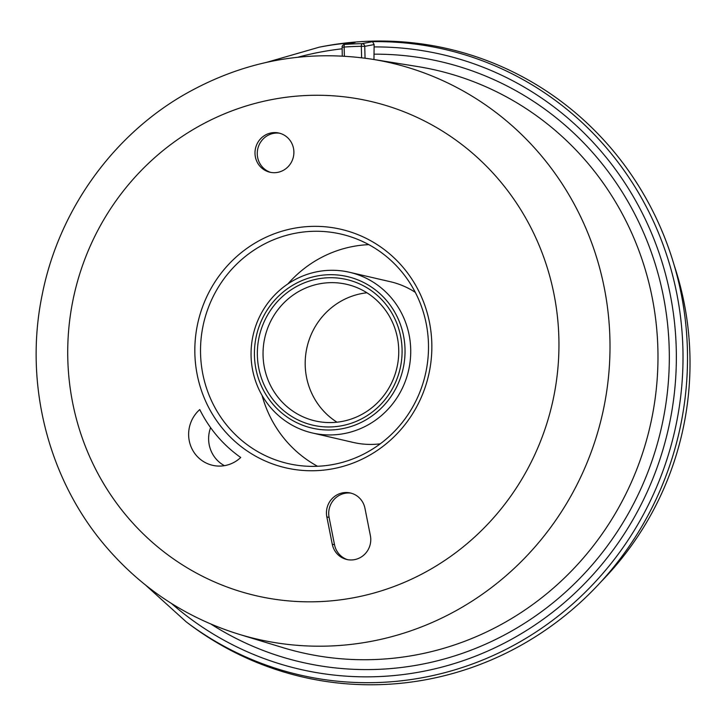 <?xml version="1.0" encoding="UTF-8"?>
<svg xmlns="http://www.w3.org/2000/svg" width="726" height="726" viewBox="0 0 726 726"><rect width="100%" height="100%" fill="white"/><g stroke="black" fill="none" stroke-linecap="round" stroke-linejoin="round"><path stroke-width="1.09" d="M368.826 244.644A117.748 113.791 -77 0 0 287.868 283.939M262.068 395.407A117.748 113.791 -77 0 0 268.33 412.885A117.748 113.791 -77 0 0 317.543 466.273M389.345 436.326A117.748 113.791 103 0 1 287.959 463.542A117.748 113.791 103 0 1 203.797 378.536A117.748 113.791 103 0 1 239.671 261.315A117.748 113.791 103 0 1 341.057 234.099A117.748 113.791 103 0 1 425.218 319.104A117.748 113.791 103 0 1 389.345 436.326M270.462 172.334A20.174 19.493 103 0 1 257.621 157.351A20.174 19.493 103 0 1 263.965 138.194A20.174 19.493 103 0 1 279.519 133.203M347.346 559.601A20.174 19.493 103 0 1 334.523 544.772L329.105 517.429A20.174 19.493 103 0 1 350.976 493.126M326.836 516.876A20.092 19.42 103 0 1 349.805 492.863A20.092 19.42 103 0 1 364.951 508.264L370.378 535.597A20.092 19.42 103 0 1 346.175 559.329A20.092 19.42 103 0 1 332.263 544.21L326.836 516.876L329.105 517.429M336.991 422.196A70.086 67.736 103 0 1 321.854 409.092A70.086 67.736 103 0 1 310.084 337.236A70.086 67.736 103 0 1 366.939 292.778M261.678 137.713A20.092 19.42 103 0 1 278.348 132.931A20.092 19.42 103 0 1 293.358 157.016A20.092 19.42 103 0 1 269.301 172.062A20.092 19.42 103 0 1 255.479 157.397A20.092 19.42 103 0 1 261.678 137.713M240.733 457.489A32.243 31.154 103 0 1 214.578 465.702A32.243 31.154 103 0 1 189.713 442.787A32.243 31.154 103 0 1 199.759 409.573A131.488 127.068 -77 0 0 240.733 457.489M235.533 257.576A122.422 118.311 -77 0 0 274.818 464.713A122.422 118.311 -77 0 0 429.665 323.36A122.422 118.311 -77 0 0 235.533 257.576M365.051 58.171L364.742 46.355A2.804 2.713 -100.7 0 0 361.956 43.669A2.804 0.699 89.2 0 0 361.33 46.31L364.742 46.355L374.135 44.576L373.954 59.514M372.538 41.663L361.956 43.669A316.581 305.936 -77 0 0 344.623 44.413A2.804 2.713 -100.7 0 0 344.333 44.458A2.804 2.713 -100.7 0 0 344.324 44.458A2.804 2.804 0 0 0 342.046 47.281L344.142 47.045A2.804 0.69 -94.1 0 1 344.623 44.413L355.205 42.417A321.074 310.274 -77 0 0 319.277 47.172L322.244 46.591A322.408 311.572 -77 0 1 353.426 42.208A322.408 311.572 -77 0 1 663.682 235.106A322.408 311.572 -77 0 1 580.292 602.498A322.408 311.572 -77 0 1 188.687 623.725L186.273 621.901A321.074 310.274 -77 0 0 576.244 600.765A321.074 310.274 -77 0 0 663.364 245.497A321.074 310.274 -77 0 0 372.538 41.663L374.135 44.576M342.137 47.326L342.273 56.038M344.333 44.458L355.205 42.417M601.192 581.59A303.486 293.286 -77 0 0 674.3 265.652M210.594 427.632A30.937 29.893 -77 0 0 224.407 465.665M280.281 294.529A77.8 75.186 103 0 1 403.647 336.338A77.8 75.186 103 0 1 305.247 426.162A77.8 75.186 103 0 1 280.281 294.529M278.475 291.326A82.474 79.697 -77 0 0 253.347 373.427A82.474 79.697 -77 0 0 312.298 432.959A82.474 79.697 -77 0 0 383.31 413.902A82.474 79.697 -77 0 0 408.439 331.8A82.474 79.697 -77 0 0 349.487 272.268A82.474 79.697 -77 0 0 278.475 291.326M312.298 432.959L353.272 442.443A82.474 79.697 -77 0 0 380.233 443.831M415.29 292.342A82.474 79.697 -77 0 0 390.461 281.742L349.487 272.268M282.205 296.789A74.76 72.246 -77 0 0 306.2 423.285A74.76 72.246 -77 0 0 400.761 336.964A74.76 72.246 -77 0 0 282.205 296.789M375.442 404.7A70.086 67.736 103 0 1 315.093 420.899A70.086 67.736 103 0 1 264.99 370.305A70.086 67.736 103 0 1 286.343 300.528A70.086 67.736 103 0 1 346.692 284.329A70.086 67.736 103 0 1 396.795 334.922A70.086 67.736 103 0 1 375.442 404.7M152.088 160.01A253.71 245.179 -77 0 0 128.057 517.683A253.71 245.179 -77 0 0 474.586 537.086A253.71 245.179 -77 0 0 498.617 179.422A253.71 245.179 -77 0 0 152.088 160.01M334.523 544.772L332.263 544.21M344.378 56.156L344.142 47.045A313.795 303.25 103 0 1 361.33 46.31L361.621 57.735M511.658 570.736A295.754 285.808 -77 0 0 599.377 266.968A295.754 285.808 -77 0 0 371.957 59.196L417.405 66.511A298.885 288.839 -77 0 1 647.238 276.479A298.885 288.839 -77 0 1 558.593 583.459A298.885 288.839 -77 0 1 282.922 647.637L238.881 634.243A295.754 285.808 -77 0 0 511.658 570.736M210.976 624.097A308.232 297.869 -77 0 0 657.003 444.965A308.232 297.869 -77 0 0 374.253 54.169M342.082 48.805A315.492 304.893 -77 0 0 297.832 57.236M171.427 603.442A315.492 304.893 -77 0 0 656.676 468.687A315.492 304.893 -77 0 0 374.062 46.918M371.957 59.196C305.192 49.168 242.239 61.202 183.088 95.306C110.978 137.314 58.207 212.301 42.072 295.319C23.822 384.036 48.297 480.095 106.631 547.449C142.641 589.113 186.727 618.044 238.881 634.243M319.277 47.172L266.714 62.318M145.708 585.201L186.273 621.901"/></g></svg>

